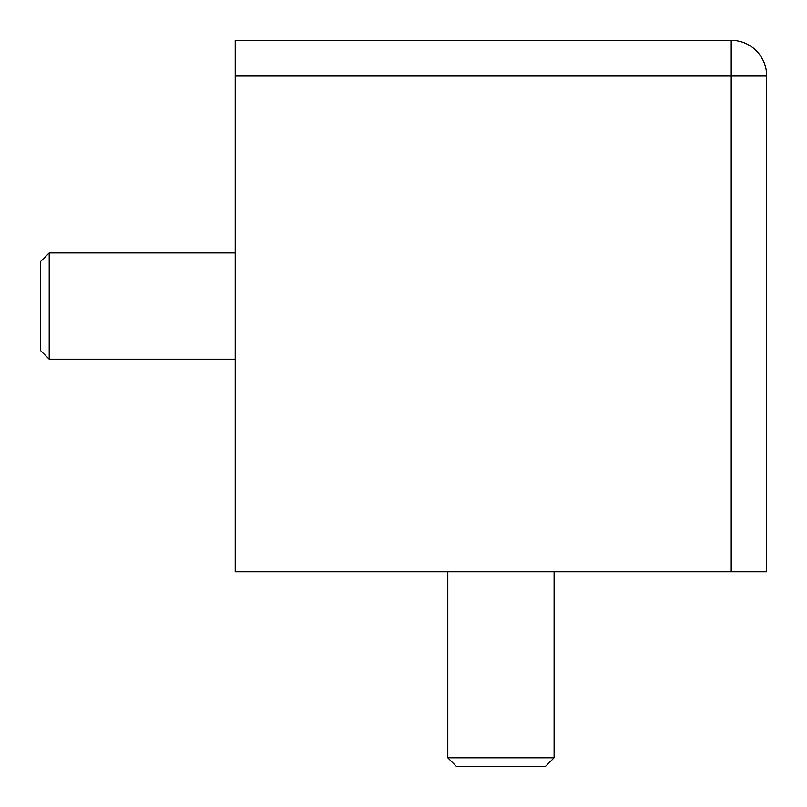 <?xml version="1.0" encoding="UTF-8"?>
<svg xmlns="http://www.w3.org/2000/svg" width="807" height="807" viewBox="0 0 807 807"><rect width="100%" height="100%" fill="white"/><g stroke="black" fill="none" stroke-linecap="round" stroke-linejoin="round"><path stroke-width="1.21" d="M766.65 75.777A35.427 35.427 0 0 0 731.223 40.35L731.223 75.777L766.65 75.777L766.65 571.79L235.21 571.79L235.21 40.35L731.223 40.35A35.427 35.427 0 0 1 766.65 75.777M554.076 757.793L447.784 757.793L456.641 766.65L545.219 766.65L554.076 757.793L554.076 571.79M49.207 359.216L49.207 252.924L40.35 261.781L40.35 350.359L49.207 359.216L235.21 359.216M235.21 75.777L731.223 75.777L731.223 571.79M447.784 571.79L447.784 757.793M235.21 252.924L49.207 252.924"/></g></svg>
